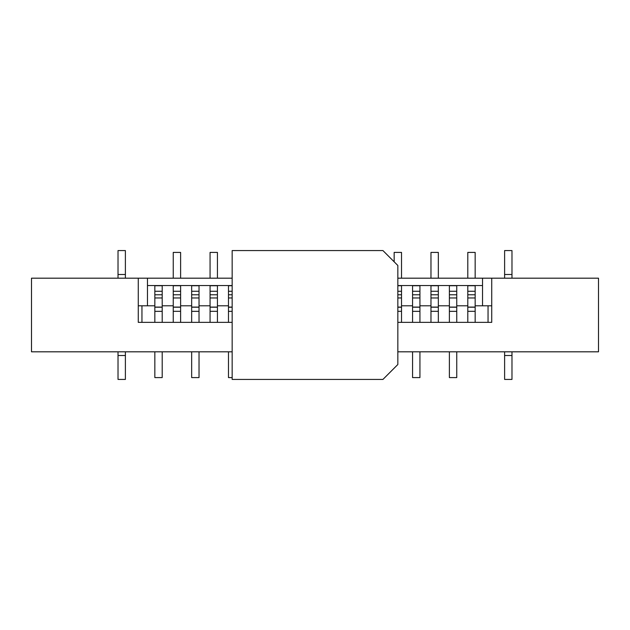<?xml version="1.0" encoding="UTF-8"?>
<svg xmlns="http://www.w3.org/2000/svg" width="630" height="630" viewBox="0 0 630 630"><rect width="100%" height="100%" fill="white"/><g stroke="black" fill="none" stroke-linecap="round" stroke-linejoin="round"><path stroke-width="0.94" d="M232.163 351.816L31.5 351.816L31.5 278.184L138.269 278.184L138.269 322.363L138.269 305.794L154.838 305.794L154.838 322.363M138.269 278.184L147.475 278.184L147.475 305.794M397.837 322.363L491.731 322.363L491.731 305.794L482.525 305.794L482.525 278.184L598.5 278.184L598.5 351.816L397.837 351.816M482.525 305.794L475.162 305.794L475.162 285.548L467.799 285.548L467.799 305.794L456.75 305.794L456.75 285.548L449.387 285.548L449.387 305.794L438.338 305.794L438.338 285.548L430.975 285.548L430.975 305.794L419.934 305.794L419.934 285.548L412.571 285.548L412.571 305.794L401.523 305.794L401.523 285.548L397.837 285.548M482.525 285.548L475.162 285.548M449.387 285.548L438.338 285.548M412.571 285.548L401.523 285.548M232.163 285.548L228.477 285.548L228.477 305.794L217.429 305.794L217.429 285.548L210.066 285.548L210.066 305.794L199.025 305.794L199.025 285.548L191.662 285.548L191.662 305.794L180.613 305.794L180.613 285.548L173.25 285.548L173.25 305.794L162.201 305.794L162.201 285.548L154.838 285.548L154.838 305.794M228.477 285.548L217.429 285.548M191.662 285.548L180.613 285.548M482.525 278.184L397.837 278.184M232.163 278.184L147.475 278.184M430.975 285.548L419.934 285.548M210.066 285.548L199.025 285.548M173.25 285.548L162.201 285.548M154.838 285.548L147.475 285.548M141.955 305.794L141.955 322.363M488.045 322.363L488.045 305.794M467.799 285.548L456.75 285.548M125.386 379.433L118.023 379.433L118.023 355.501L125.386 355.501L125.386 379.433M125.386 250.567L118.023 250.567L118.023 274.499L125.386 274.499L125.386 250.567M125.386 355.501L125.386 351.816M125.386 278.184L125.386 274.499M118.023 274.499L118.023 278.184M118.023 351.816L118.023 355.501M504.614 250.567L511.977 250.567L511.977 274.499L504.614 274.499L504.614 250.567M504.614 379.433L511.977 379.433L511.977 355.501L504.614 355.501L504.614 379.433M504.614 274.499L504.614 278.184M504.614 351.816L504.614 355.501M511.977 355.501L511.977 351.816M511.977 278.184L511.977 274.499M162.201 291.257L154.838 291.257M162.201 305.794L162.201 311.346L154.838 311.346M162.201 311.346L162.201 322.363M154.838 351.816L154.838 377.591L162.201 377.591L162.201 351.816M162.201 307.212L154.838 307.188M180.613 278.184L180.613 252.409L173.25 252.409L173.25 278.184M180.613 291.257L173.25 291.257M173.25 305.794L173.25 322.363M180.613 305.794L180.613 311.315L173.25 311.315M180.613 311.315L180.613 322.363M180.613 307.212L173.25 307.188M382.93 379.433L232.163 379.433L232.163 250.567L382.93 250.567L397.837 265.482L397.837 364.518L382.93 379.433M199.025 291.257L191.662 291.257M191.662 305.794L191.662 322.363M199.025 305.794L199.025 311.346L191.662 311.346M199.025 311.346L199.025 322.363M191.662 351.816L191.662 377.591L199.025 377.591L199.025 351.816M199.025 307.212L191.662 307.188M232.163 291.257L228.477 291.257M228.477 305.794L228.477 322.363M232.163 311.346L228.477 311.346M228.477 351.816L228.477 377.591L232.163 377.591M228.477 307.212L232.163 307.212M217.429 278.184L217.429 252.409L210.066 252.409L210.066 278.184M217.429 291.257L210.066 291.257M210.066 305.794L210.066 322.363M217.429 305.794L217.429 311.315L210.066 311.315M217.429 311.315L217.429 322.363M217.429 307.212L210.066 307.188M491.731 322.363L491.731 278.184M138.269 322.363L232.163 322.363M401.523 278.184L401.523 252.409L394.159 252.409L394.159 261.796M401.523 291.257L397.837 291.257M401.523 305.794L401.523 311.315L397.837 311.315M401.523 311.315L401.523 322.363M401.523 307.212L397.837 307.212M419.934 291.257L412.571 291.257M412.571 305.794L412.571 322.363M419.934 305.794L419.934 311.346L412.571 311.346M419.934 311.346L419.934 322.363M412.571 351.816L412.571 377.591L419.934 377.591L419.934 351.816M419.934 307.212L412.571 307.188M438.338 278.184L438.338 252.409L430.975 252.409L430.975 278.184M438.338 291.257L430.975 291.257M430.975 305.794L430.975 322.363M438.338 305.794L438.338 311.315L430.975 311.315M438.338 311.315L438.338 322.363M438.338 307.212L430.975 307.188M456.75 291.257L449.387 291.257M449.387 305.794L449.387 322.363M456.75 305.794L456.75 311.346L449.387 311.346M456.75 311.346L456.75 322.363M449.387 351.816L449.387 377.591L456.75 377.591L456.75 351.816M456.75 307.212L449.387 307.188M475.162 278.184L475.162 252.409L467.799 252.409L467.799 278.184M475.162 291.257L467.799 291.257M467.799 305.794L467.799 322.363M475.162 305.794L475.162 311.315L467.799 311.315M475.162 311.315L475.162 322.363M475.162 307.212L467.799 307.188M162.201 285.736L154.838 285.736M162.201 294.769L154.838 294.769M162.201 307.093L154.838 307.093M162.201 297.966L154.838 297.966M180.613 285.736L173.25 285.736M180.613 294.769L173.25 294.769M180.613 307.093L173.25 307.093M180.613 297.966L173.25 297.966M199.025 285.736L191.662 285.736M199.025 294.769L191.662 294.769M199.025 307.093L191.662 307.093M199.025 297.966L191.662 297.966M232.163 285.736L228.477 285.736M232.163 294.769L228.477 294.769M232.163 307.093L228.477 307.093M232.163 297.966L228.477 297.966M217.429 285.736L210.066 285.736M217.429 294.769L210.066 294.769M217.429 307.093L210.066 307.093M217.429 297.966L210.066 297.966M401.523 285.736L397.837 285.736M401.523 294.769L397.837 294.769M401.523 307.093L397.837 307.093M401.523 297.966L397.837 297.966M419.934 285.736L412.571 285.736M419.934 294.769L412.571 294.769M419.934 307.093L412.571 307.093M419.934 297.966L412.571 297.966M438.338 285.736L430.975 285.736M438.338 294.769L430.975 294.769M438.338 307.093L430.975 307.093M438.338 297.966L430.975 297.966M456.75 285.736L449.387 285.736M456.75 294.769L449.387 294.769M456.75 307.093L449.387 307.093M456.75 297.966L449.387 297.966M475.162 285.736L467.799 285.736M475.162 294.769L467.799 294.769M475.162 307.093L467.799 307.093M475.162 297.966L467.799 297.966"/></g></svg>
